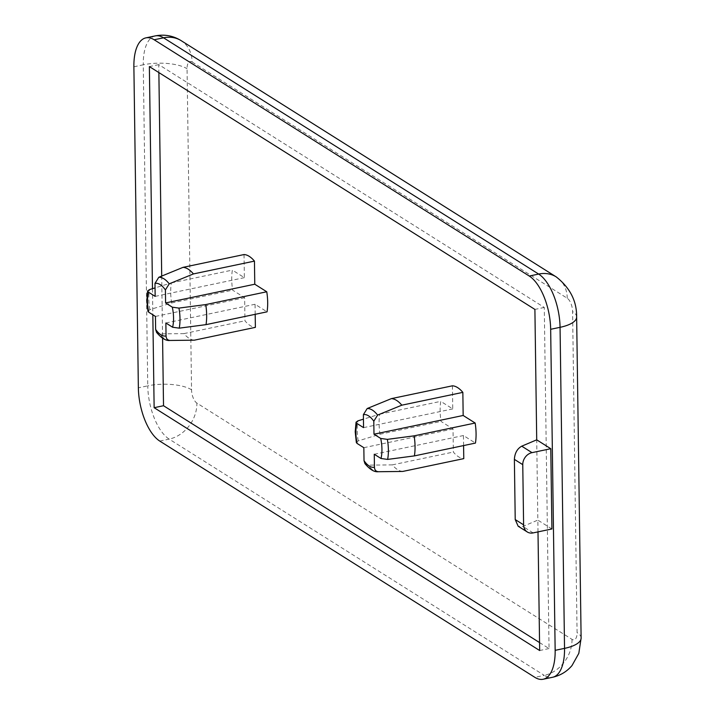 <?xml version="1.0" encoding="UTF-8"?>
<svg xmlns="http://www.w3.org/2000/svg" width="715" height="715" viewBox="0 0 715 715"><rect width="100%" height="100%" fill="white"/><g stroke="black" fill="none" stroke-linecap="round" stroke-linejoin="round"><path stroke-width="0.54" stroke-dasharray="3.58 2.68" d="M551.909 528.966L537.841 520.109L536.715 439.841M538.002 531.88L537.841 520.109L522.853 526.437L518.169 526.231M152.474 288.69L152.831 314.788M463.588 445.57L463.454 435.533L475.439 443.086M452.425 385.814L452.747 408.917L440.753 401.356A37.046 16.642 -101.9 0 0 441.039 421.412L453.033 428.973L453.355 452.059A37.046 16.642 -101.9 0 0 463.776 458.628M539.548 642.571L549.049 648.559L544.285 307.45L158.757 64.618L158.873 72.573M161.706 276.07L162.582 338.258M255.192 314.314L255.058 304.268L267.053 311.829M244.038 254.549L244.36 277.652L232.366 270.1A37.046 16.642 -101.9 0 0 232.643 290.156L244.637 297.708L244.959 320.803A37.046 16.642 -101.9 0 0 255.38 327.363M544.285 307.45L534.9 309.416M549.049 648.559L539.664 650.525M158.757 64.618L149.372 66.593M374.258 454.257L463.454 435.533M363.56 427.633L452.747 408.917M356.338 442.54L358.224 440.896L380.014 434.228A37.046 16.642 78.1 0 1 379.728 414.173L363.443 419.151M379.728 414.173L440.753 401.356M380.014 434.228L441.039 421.412M363.837 447.688L453.033 428.973M402.751 471.435A37.046 16.642 78.1 0 1 392.329 464.875L367.975 465.152L364.945 463.633M392.329 464.875L453.355 452.059M165.871 322.992L255.058 304.268M155.164 296.376L244.36 277.652M147.942 311.284L149.837 309.64L171.618 302.963A37.046 16.642 78.1 0 1 171.341 282.908L155.048 287.895M171.341 282.908L232.366 270.1M171.618 302.963L232.643 290.156M155.45 316.432L244.637 297.708M194.355 340.179A37.046 16.642 78.1 0 1 183.934 333.61L159.579 333.896L156.549 332.377M183.934 333.61L244.959 320.803M358.224 440.896A32.148 14.443 78.1 0 1 357.196 430.305A32.148 14.443 78.1 0 1 357.947 420.84M149.837 309.64A32.148 14.443 78.1 0 1 148.8 299.04A32.148 14.443 78.1 0 1 149.551 289.584M133.884 66.781L143.268 64.806L147.755 385.85L138.361 387.816M159.767 441.075L169.151 439.108L544.258 675.371L534.874 677.346M192.129 61.991L567.245 298.253A10.734 4.826 78.1 0 1 572.59 311.57L577.077 632.614A10.734 4.826 78.1 0 1 572.009 639.362L196.893 403.099A10.734 4.826 78.1 0 1 191.548 389.782L187.062 68.738A10.734 4.826 78.1 0 1 192.129 61.991A32.211 26.392 122.2 0 0 181.136 40.639M533.131 532.907L522.853 526.437M572.009 639.362A32.211 26.392 122.2 0 1 544.258 675.371A42.954 19.296 -101.9 0 0 552.525 677.284M155.28 35.893A42.954 19.296 -101.9 0 0 143.268 64.806A32.211 11.476 -0.8 0 1 187.062 68.738M191.548 389.782A32.211 11.476 -0.8 0 0 147.755 385.85A42.954 19.296 -101.9 0 0 169.151 439.108A32.211 26.392 122.2 0 0 196.893 403.099M581.116 638.075A32.211 11.476 -0.8 0 0 577.077 632.614M567.245 298.253A32.211 26.392 122.2 0 0 556.243 276.911M576.639 317.031A32.211 11.476 -0.8 0 0 572.59 311.57M169.723 340.465A32.148 14.443 78.1 0 1 159.579 333.896M378.11 471.73A32.148 14.443 78.1 0 1 367.975 465.152"/><path stroke-width="1.07" d="M363.443 419.151L357.947 420.84L356.061 422.19L356.821 423.396A26.857 12.066 -101.9 0 0 355.882 432.727A26.857 12.066 -101.9 0 0 357.107 443.452L363.837 447.688L364.024 460.666A26.857 12.066 -101.9 0 0 374.445 467.226L374.258 454.257L380.997 458.494A26.857 12.066 -101.9 0 0 380.72 438.447L373.981 434.202L463.168 415.478L462.846 392.374A37.046 16.642 -101.9 0 0 452.425 385.814L391.4 398.621A37.046 16.642 78.1 0 1 401.821 405.182L377.6 415.093L373.802 421.215A26.857 12.066 -101.9 0 0 363.381 414.655L363.56 427.633L356.821 423.396M155.048 287.895L149.551 289.584L147.665 290.933L148.425 292.131A26.857 12.066 -101.9 0 0 147.487 301.471A26.857 12.066 -101.9 0 0 148.711 312.187L155.45 316.432L155.629 329.401A26.857 12.066 -101.9 0 0 166.05 335.961L165.871 322.992L172.601 327.238A26.857 12.066 -101.9 0 0 172.324 307.182L165.585 302.937L254.772 284.221L254.451 261.109A37.046 16.642 -101.9 0 0 244.038 254.549L183.013 267.356A37.046 16.642 78.1 0 1 193.425 273.925L169.214 283.837L165.406 289.959A26.857 12.066 -101.9 0 0 154.985 283.39L155.164 296.376L148.425 292.131M380.72 438.447L387.351 439.368L414.137 435.846A37.046 16.642 78.1 0 1 415.049 446.348A37.046 16.642 78.1 0 1 414.414 455.893L387.628 459.414L380.997 458.494M172.324 307.182L178.956 308.102L205.75 304.581A37.046 16.642 78.1 0 1 206.653 315.092A37.046 16.642 78.1 0 1 206.027 324.637L179.242 328.158L172.601 327.238M206.027 324.637L267.053 311.829A37.046 16.642 -101.9 0 0 267.678 302.275A37.046 16.642 -101.9 0 0 266.767 291.774L254.772 284.221M205.75 304.581L266.767 291.774M414.414 455.893L475.439 443.086A37.046 16.642 -101.9 0 0 476.074 433.54A37.046 16.642 -101.9 0 0 475.162 423.03L463.168 415.478M414.137 435.846L475.162 423.03M159.767 441.075L534.874 677.346A42.954 19.296 -101.9 0 0 543.132 679.25A42.954 19.296 -101.9 0 0 555.153 650.337L550.666 329.293A42.954 19.296 -101.9 0 0 529.27 276.044L154.163 39.772A42.954 19.296 -101.9 0 0 145.896 37.868A42.954 19.296 -101.9 0 0 133.884 66.781L138.361 387.816A42.954 19.296 -101.9 0 0 159.767 441.075M536.715 439.841L521.736 446.178L532.005 452.649L550.782 448.707L536.715 439.841L534.9 309.416L149.372 66.593L152.474 288.69M550.782 448.707L551.909 528.966L533.131 532.907A10.734 8.795 122.2 0 1 527.268 531.96A10.734 8.795 122.2 0 1 523.603 524.846L522.763 464.652L514.38 459.37L515.22 519.564L523.603 524.846M152.831 314.788L154.136 407.693L539.664 650.525L538.002 531.88M374.445 467.226C374.589 469.978 375.911 471.471 378.396 471.721L402.751 471.435L463.776 458.628L463.588 445.57M158.873 72.573L161.706 276.07M162.582 338.258L163.521 405.727L539.548 642.571M166.05 335.961C166.202 338.713 167.516 340.215 170 340.456L194.355 340.179L255.38 327.363L255.192 314.314M163.521 405.727L154.136 407.693M373.981 434.202L373.802 421.215M401.821 405.182L462.846 392.374M363.381 414.655L367.188 408.533L391.4 398.621M357.107 443.452L356.338 442.54L355.203 431.824L356.061 422.19M378.396 471.721A32.148 14.443 78.1 0 1 378.11 471.73C374.231 472.159 369.843 469.46 364.945 463.633L364.024 460.666M165.585 302.937L165.406 289.959M193.425 273.925L254.451 261.109M154.985 283.39L158.793 277.277L183.013 267.356M148.711 312.187L147.942 311.284L146.807 300.559L147.665 290.933M170 340.456A32.148 14.443 78.1 0 1 169.723 340.465C165.844 340.894 161.447 338.195 156.549 332.377L155.629 329.401M532.005 452.649A10.734 8.795 122.2 0 0 522.763 464.652M527.268 531.96L518.169 526.231L515.22 519.564M514.38 459.37C514.773 453.122 517.222 448.725 521.736 446.178M387.351 439.368A32.148 14.443 78.1 0 1 388.388 449.95A32.148 14.443 78.1 0 1 387.628 459.414M178.956 308.102A32.148 14.443 78.1 0 1 179.992 318.693A32.148 14.443 78.1 0 1 179.242 328.158M555.153 650.337L564.537 648.371L560.06 327.327L550.666 329.293M529.27 276.044L538.654 274.068L163.547 37.806L154.163 39.772M552.525 677.284A42.954 19.296 -101.9 0 0 564.537 648.371A32.211 11.476 -0.8 0 0 581.116 638.075L578.828 653.331L572.018 665.54C566.852 671.626 560.354 675.541 552.525 677.284L543.132 679.25M581.116 638.075L576.639 317.031A32.211 11.476 -0.8 0 1 560.06 327.327A42.954 19.296 -101.9 0 0 538.654 274.068A32.211 26.392 122.2 0 1 556.243 276.911L181.136 40.639A32.211 26.392 122.2 0 0 163.547 37.806A42.954 19.296 -101.9 0 0 155.28 35.893C164.548 34.123 173.164 35.705 181.136 40.639M158.793 277.277A32.148 14.443 78.1 0 1 169.214 283.837M367.188 408.533A32.148 14.443 78.1 0 1 377.6 415.093M145.896 37.868L155.28 35.893M556.243 276.911C570.061 287.814 576.853 301.194 576.639 317.031M169.723 340.465L179.197 340.358M378.11 471.73L387.584 471.623"/></g></svg>
